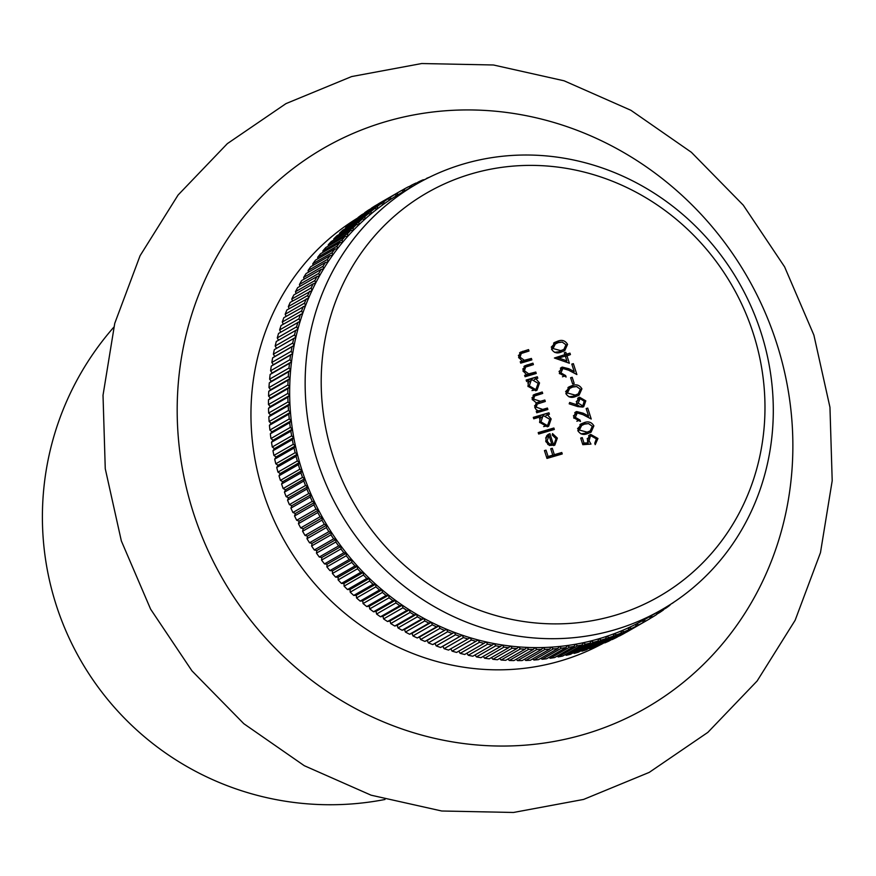 <?xml version="1.0" encoding="UTF-8"?>
<svg xmlns="http://www.w3.org/2000/svg" width="876" height="876" viewBox="0 0 876 876"><rect width="100%" height="100%" fill="white"/><g stroke="black" fill="none" stroke-linecap="round" stroke-linejoin="round"><path stroke-width="1.31" d="M753.196 333.209A232.808 218.168 60.1 0 0 471.748 173.766A232.808 218.168 60.1 0 0 332.979 456.067A232.808 218.168 60.1 0 0 614.426 615.51A232.808 218.168 60.1 0 0 753.196 333.209M317.572 461.663A245.598 230.158 -119.9 0 1 416.877 183.905A245.598 230.158 -119.9 0 1 760.872 332.059A245.598 230.158 -119.9 0 1 661.555 609.816A245.598 230.158 -119.9 0 1 317.572 461.663M661.555 609.816L646.072 618.708A245.598 230.158 -119.9 0 1 643.433 620.197A245.598 230.158 -119.9 0 1 636.337 623.975A245.598 230.158 -119.9 0 1 629.11 627.479A245.598 230.158 -119.9 0 1 621.752 630.72A245.598 230.158 -119.9 0 1 614.273 633.677A245.598 230.158 -119.9 0 1 606.685 636.359A245.598 230.158 -119.9 0 1 598.998 638.768A245.598 230.158 -119.9 0 1 591.212 640.882A245.598 230.158 -119.9 0 1 583.35 642.721A245.598 230.158 -119.9 0 1 575.412 644.265A245.598 230.158 -119.9 0 1 567.418 645.513A245.598 230.158 -119.9 0 1 559.359 646.477A245.598 230.158 -119.9 0 1 551.267 647.145A245.598 230.158 -119.9 0 1 543.142 647.528A245.598 230.158 -119.9 0 1 534.984 647.605A245.598 230.158 -119.9 0 1 526.815 647.386A245.598 230.158 -119.9 0 1 518.647 646.882A245.598 230.158 -119.9 0 1 510.489 646.072A245.598 230.158 -119.9 0 1 502.331 644.977A245.598 230.158 -119.9 0 1 494.217 643.597A245.598 230.158 -119.9 0 1 486.125 641.911A245.598 230.158 -119.9 0 1 478.088 639.951A245.598 230.158 -119.9 0 1 470.105 637.706A245.598 230.158 -119.9 0 1 462.189 635.166A245.598 230.158 -119.9 0 1 454.337 632.352A245.598 230.158 -119.9 0 1 446.585 629.264A245.598 230.158 -119.9 0 1 438.92 625.902A245.598 230.158 -119.9 0 1 431.353 622.278A245.598 230.158 -119.9 0 1 423.907 618.39A245.598 230.158 -119.9 0 1 416.571 614.229A245.598 230.158 -119.9 0 1 409.377 609.827A245.598 230.158 -119.9 0 1 402.314 605.174A245.598 230.158 -119.9 0 1 395.405 600.279A245.598 230.158 -119.9 0 1 388.648 595.143A245.598 230.158 -119.9 0 1 382.067 589.778A245.598 230.158 -119.9 0 1 375.651 584.193A245.598 230.158 -119.9 0 1 369.409 578.379A245.598 230.158 -119.9 0 1 363.365 572.367A245.598 230.158 -119.9 0 1 357.507 566.148A245.598 230.158 -119.9 0 1 351.856 559.731A245.598 230.158 -119.9 0 1 346.414 553.128A245.598 230.158 -119.9 0 1 341.191 546.35A245.598 230.158 -119.9 0 1 336.187 539.386A245.598 230.158 -119.9 0 1 331.413 532.279A245.598 230.158 -119.9 0 1 326.879 525.009A245.598 230.158 -119.9 0 1 322.576 517.585A245.598 230.158 -119.9 0 1 318.525 510.04A245.598 230.158 -119.9 0 1 314.714 502.353A245.598 230.158 -119.9 0 1 311.166 494.557A245.598 230.158 -119.9 0 1 307.87 486.651A245.598 230.158 -119.9 0 1 304.848 478.646A245.598 230.158 -119.9 0 1 302.089 470.554A245.598 230.158 -119.9 0 1 299.592 462.386A245.598 230.158 -119.9 0 1 297.38 454.151A245.598 230.158 -119.9 0 1 295.431 445.851A245.598 230.158 -119.9 0 1 293.767 437.496A245.598 230.158 -119.9 0 1 292.387 429.109A245.598 230.158 -119.9 0 1 291.281 420.699A245.598 230.158 -119.9 0 1 290.46 412.267A245.598 230.158 -119.9 0 1 289.923 403.825A245.598 230.158 -119.9 0 1 289.671 395.383A245.598 230.158 -119.9 0 1 289.715 386.951A245.598 230.158 -119.9 0 1 290.033 378.552A245.598 230.158 -119.9 0 1 290.635 370.187A245.598 230.158 -119.9 0 1 291.522 361.854A245.598 230.158 -119.9 0 1 292.694 353.586A245.598 230.158 -119.9 0 1 294.15 345.374A245.598 230.158 -119.9 0 1 295.88 337.238A245.598 230.158 -119.9 0 1 297.895 329.179A245.598 230.158 -119.9 0 1 300.183 321.218A245.598 230.158 -119.9 0 1 302.735 313.367A245.598 230.158 -119.9 0 1 305.56 305.625A245.598 230.158 -119.9 0 1 308.659 297.993A245.598 230.158 -119.9 0 1 312.009 290.504A245.598 230.158 -119.9 0 1 315.623 283.156A245.598 230.158 -119.9 0 1 319.488 275.951A245.598 230.158 -119.9 0 1 323.605 268.91A245.598 230.158 -119.9 0 1 327.963 262.034A245.598 230.158 -119.9 0 1 332.562 255.332A245.598 230.158 -119.9 0 1 337.391 248.817A245.598 230.158 -119.9 0 1 342.45 242.488A245.598 230.158 -119.9 0 1 347.728 236.367A245.598 230.158 -119.9 0 1 353.225 230.443A245.598 230.158 -119.9 0 1 358.93 224.738A245.598 230.158 -119.9 0 1 364.832 219.252A245.598 230.158 -119.9 0 1 370.92 213.985A245.598 230.158 -119.9 0 1 377.206 208.959A245.598 230.158 -119.9 0 1 383.666 204.174A245.598 230.158 -119.9 0 1 390.291 199.629A245.598 230.158 -119.9 0 1 397.091 195.348A245.598 230.158 -119.9 0 1 401.394 192.797L416.877 183.905M358.098 217.752A245.598 230.158 60.1 0 0 263.38 492.794A245.598 230.158 60.1 0 0 600.837 644.55M566.903 355.612L569.367 363.233L554.399 358.01L564.878 354.627L564.275 352.776L565.841 352.316L566.443 354.178L569.969 353.137L570.429 354.583L565.458 356.444M582.726 407.077L577.711 406.584L569.192 403.825L569.663 402.478L577.207 404.909L576.518 403.299L578.467 397.649L579.507 397.211L585.803 400.858L583.723 406.661L582.726 407.077L584.139 403.945M590.982 444.088L582.814 444.68L580.689 438.088L582.255 437.628L584.018 443.092L588.311 442.785L587.402 440.978L589.46 435.022L590.774 434.463L597.958 438.493L595.231 444.647L594.771 443.201L596.37 438.865L591.18 435.92L590.325 436.281L589.055 440.781L590.982 444.088M531.404 358.448L531.863 359.883L520.705 363.146L520.245 361.711L522.249 361.12L518.603 357.298L520.333 352.261L528.546 349.601L529.005 351.035L521.275 353.488L520.059 357.156L524.297 360.277L531.404 358.448L529.465 359.554L529.772 360.496M535.784 372.037L536.254 373.472L525.096 376.735L524.625 375.3L526.64 374.709L522.994 370.887L524.724 365.85L532.926 363.179L533.396 364.624L525.666 367.066L524.439 370.734L528.688 373.866L535.784 372.037L533.856 373.143L534.152 374.085M528.688 380.863L526.618 381.465L526.158 380.031L537.317 376.768L537.787 378.202L535.849 378.771L539.528 382.943L537.021 390.192L535.696 390.762L527.965 386.272L528.688 380.863M553.873 428.014L554.333 429.459L538.674 434.036L538.203 432.602L553.873 428.014L551.935 429.13L552.241 430.072M553.303 444.176L554.267 443.76L556.03 438.701L552.285 435.065L552.515 433.598L557.344 438.11L554.804 445.15L549.34 445.435L545.781 441.46L546.449 436.095L548.365 434.332L549.92 433.686L553.303 444.176L551.365 445.293L554.267 443.76M561.779 452.509L562.25 453.954L546.974 458.422L544.445 450.592L546.011 450.144L548.08 456.516L552.778 455.148L550.719 448.764L552.285 448.304L554.344 454.688L561.779 452.509L559.852 453.626L560.147 454.567M540.415 416.856L533.758 418.805L533.287 417.37L548.956 412.782L549.416 414.228L547.489 414.797L551.157 418.958L548.65 426.218L547.325 426.776L539.594 422.298L540.415 416.856M547.423 408.052L547.883 409.497L536.725 412.76L536.265 411.315L538.203 410.745L536.112 409.585L534.765 407.329L536.254 402.807L532.159 399.292L533.823 394.715L542.233 391.999L542.704 393.433L534.568 396.007L533.615 399.138L540.492 401.296L544.828 400.025L545.299 401.471L537.229 404.033L536.211 407.176L542.726 409.42L547.423 408.052L545.485 409.169L545.792 410.11M584.073 422.681C588.3 421.006 591.563 422.068 593.884 425.878L591.059 432.196L587.599 433.587C583.416 435.328 580.164 434.321 577.832 430.565L580.788 424.017L584.073 422.681L582.135 423.787L588.814 423.634M577.251 412.957L575.28 417.348L580 420.042L580.47 421.487L573.681 417.732L575.652 411.983L576.66 411.556L583.186 413.209L588.562 416.023L586.153 408.555L587.719 408.096L591.234 419.013L582.912 414.633L577.251 412.957L573.386 415.892M572.105 385.626C576.331 383.951 579.594 385.024 581.916 388.824L579.091 395.153L575.631 396.543C571.448 398.284 568.195 397.277 565.863 393.521L568.82 386.962L572.105 385.626L570.177 386.743L576.846 386.579M572.192 377.271L574.185 383.447L572.619 383.907L570.615 377.731L572.192 377.271L570.736 378.103M562.885 368.5L560.914 372.891L565.644 375.585L566.104 377.019L559.326 373.275L561.297 367.526L562.293 367.099L568.831 368.741L574.207 371.566L571.787 364.098L573.353 363.639L576.879 374.545L568.546 370.165L562.885 368.5L559.019 371.435M557.749 341.169C561.965 339.494 565.239 340.567 567.56 344.367L564.724 350.696L561.275 352.075C557.092 353.816 553.829 352.82 551.508 349.064L554.464 342.505L557.749 341.169L555.811 342.286L562.491 342.122M650.364 616.244L649.839 618.73A247.514 231.954 -119.9 0 1 647.025 620.372A247.514 231.954 -119.9 0 1 645.93 620.996L643.433 620.197L642.798 622.737A247.514 231.954 -119.9 0 1 638.812 624.862L636.337 623.975L635.626 626.482A247.514 231.954 -119.9 0 1 631.563 628.453L629.11 627.479L628.3 629.953A247.514 231.954 -119.9 0 1 624.172 631.782L621.752 630.72L620.865 633.162A247.514 231.954 -119.9 0 1 616.66 634.826L614.273 633.677L613.299 636.085A247.514 231.954 -119.9 0 1 609.039 637.597L606.685 636.359L605.634 638.724A247.514 231.954 -119.9 0 1 601.308 640.071L598.998 638.768L597.859 641.09A247.514 231.954 -119.9 0 1 593.49 642.272L591.212 640.882L589.997 643.159A247.514 231.954 -119.9 0 1 585.573 644.188L583.35 642.721L582.058 644.944A247.514 231.954 -119.9 0 1 577.591 645.809L575.412 644.265L574.043 646.433A247.514 231.954 -119.9 0 1 569.542 647.134L567.418 645.513L565.962 647.627A247.514 231.954 -119.9 0 1 561.439 648.174L559.359 646.477L557.837 648.536A247.514 231.954 -119.9 0 1 553.293 648.908L551.267 647.145L549.668 649.149A247.514 231.954 -119.9 0 1 545.102 649.357L543.142 647.528L541.477 649.455A247.514 231.954 -119.9 0 1 536.889 649.499L534.984 647.605L533.254 649.466A247.514 231.954 -119.9 0 1 528.666 649.346L526.815 647.386L525.02 649.193A247.514 231.954 -119.9 0 1 520.432 648.897L518.647 646.882L516.785 648.612A247.514 231.954 -119.9 0 1 512.197 648.163L510.489 646.072L508.562 647.736A247.514 231.954 -119.9 0 1 503.985 647.123L502.331 644.977L500.36 646.565A247.514 231.954 -119.9 0 1 495.794 645.787L494.217 643.597L492.181 645.097A247.514 231.954 -119.9 0 1 487.636 644.156L486.125 641.911L484.034 643.345A247.514 231.954 -119.9 0 1 479.522 642.239L478.088 639.951L475.942 641.309A247.514 231.954 -119.9 0 1 471.463 640.038L470.105 637.706L448.556 650.091A247.514 231.954 -119.9 0 1 444.11 648.667L442.829 646.291L440.595 647.473A247.514 231.954 -119.9 0 1 436.182 645.897L434.989 643.477L432.711 644.583A247.514 231.954 -119.9 0 1 428.342 642.842L427.225 640.389L424.904 641.407A247.514 231.954 -119.9 0 1 420.6 639.524L419.56 637.027L417.206 637.958A247.514 231.954 -119.9 0 1 412.957 635.921L411.994 633.392L409.607 634.246A247.514 231.954 -119.9 0 1 405.424 632.056L404.548 629.505L402.128 630.26A247.514 231.954 -119.9 0 1 398.011 627.928L397.222 625.355L394.769 626.022A247.514 231.954 -119.9 0 1 390.718 623.548L390.017 620.953L387.542 621.522A247.514 231.954 -119.9 0 1 383.579 618.905L382.965 616.288L380.458 616.781A247.514 231.954 -119.9 0 1 376.581 614.032L376.056 611.393L373.526 611.787A247.514 231.954 -119.9 0 1 369.738 608.908L369.3 606.258L366.759 606.564A247.514 231.954 -119.9 0 1 363.058 603.553L362.708 600.892L360.156 601.111A247.514 231.954 -119.9 0 1 356.554 597.969L356.291 595.308L353.729 595.428A247.514 231.954 -119.9 0 1 350.225 592.165L350.061 589.504L347.487 589.526A247.514 231.954 -119.9 0 1 344.093 586.143L344.005 583.482L341.432 583.416A247.514 231.954 -119.9 0 1 338.147 579.923L338.158 577.262L335.585 577.109A247.514 231.954 -119.9 0 1 332.409 573.495L332.508 570.845L329.934 570.594A247.514 231.954 -119.9 0 1 326.868 566.882L327.066 564.243L324.492 563.903A247.514 231.954 -119.9 0 1 321.558 560.092L321.842 557.465L319.28 557.026A247.514 231.954 -119.9 0 1 316.466 553.117L316.838 550.511L314.287 549.986A247.514 231.954 -119.9 0 1 311.604 545.978L312.064 543.394L309.524 542.77A247.514 231.954 -119.9 0 1 306.972 538.685L307.52 536.123L305.001 535.411A247.514 231.954 -119.9 0 1 302.592 531.25L303.227 528.71L300.72 527.91A247.514 231.954 -119.9 0 1 298.442 523.662L299.165 521.154L296.69 520.267A247.514 231.954 -119.9 0 1 294.555 515.953L295.365 513.478L292.912 512.504A247.514 231.954 -119.9 0 1 290.92 508.124L291.817 505.682L289.398 504.62A247.514 231.954 -119.9 0 1 287.547 500.174L288.522 497.776L286.134 496.626A247.514 231.954 -119.9 0 1 284.437 492.137L285.488 489.772L283.145 488.545A247.514 231.954 -119.9 0 1 281.59 483.99L282.729 481.68L280.419 480.366A247.514 231.954 -119.9 0 1 279.017 475.777L280.243 473.511L277.966 472.12A247.514 231.954 -119.9 0 1 276.728 467.488L278.021 465.265L275.798 463.798A247.514 231.954 -119.9 0 1 274.703 459.134L276.082 456.965L273.903 455.421A247.514 231.954 -119.9 0 1 272.962 450.735L274.418 448.621L272.283 447.001A247.514 231.954 -119.9 0 1 271.505 442.281L273.027 440.234L270.947 438.537A247.514 231.954 -119.9 0 1 270.334 433.806L271.932 431.813L269.907 430.05A247.514 231.954 -119.9 0 1 269.447 425.309L271.111 423.382L269.14 421.553A247.514 231.954 -119.9 0 1 268.844 416.812L270.575 414.939L268.669 413.045A247.514 231.954 -119.9 0 1 268.527 408.304L270.323 406.497L268.472 404.537A247.514 231.954 -119.9 0 1 268.494 399.806L270.356 398.076L268.571 396.051A247.514 231.954 -119.9 0 1 268.757 391.331L270.673 389.667L268.965 387.586A247.514 231.954 -119.9 0 1 269.304 382.889L271.286 381.301L269.633 379.166A247.514 231.954 -119.9 0 1 270.136 374.479L272.173 372.968L270.596 370.778A247.514 231.954 -119.9 0 1 271.253 366.135L273.345 364.701L271.834 362.456A247.514 231.954 -119.9 0 1 272.655 357.846L274.801 356.488L273.367 354.2A247.514 231.954 -119.9 0 1 274.341 349.623L276.531 348.352L275.173 346.009A247.514 231.954 -119.9 0 1 276.301 341.487L297.895 329.179L296.614 326.803L277.265 337.917A247.514 231.954 -119.9 0 1 278.546 333.449L300.183 321.218L298.979 318.798L279.63 329.923A247.514 231.954 -119.9 0 1 281.065 325.5L302.735 313.367L301.618 310.903L282.269 322.029A247.514 231.954 -119.9 0 1 283.857 317.67L305.56 305.625L304.53 303.129L285.171 314.243A247.514 231.954 -119.9 0 1 286.912 309.962L308.659 297.993L307.706 295.475L288.346 306.589A247.514 231.954 -119.9 0 1 290.23 302.384L312.009 290.504L311.144 287.952L291.785 299.077A247.514 231.954 -119.9 0 1 293.821 294.949L313.17 283.824L315.623 283.156L314.845 280.583L295.486 291.697A247.514 231.954 -119.9 0 1 297.665 287.656L317.013 276.531L319.488 275.951L318.798 273.356L299.439 284.481A247.514 231.954 -119.9 0 1 301.749 280.517L321.109 269.403L323.605 268.91L322.992 266.293L303.644 277.418A247.514 231.954 -119.9 0 1 306.096 273.553L325.445 262.428L327.963 262.034L327.438 259.406L308.089 270.52A247.514 231.954 -119.9 0 1 310.673 266.753L330.022 255.639L332.562 255.332L332.124 252.693L312.776 263.807A247.514 231.954 -119.9 0 1 315.491 260.15L334.84 249.025L337.391 248.817L337.052 246.167L317.692 257.281A247.514 231.954 -119.9 0 1 320.539 253.722L339.888 242.608L342.45 242.488L342.198 239.827L322.839 250.952A247.514 231.954 -119.9 0 1 325.806 247.503L345.166 236.389L347.728 236.367L347.564 233.706L328.215 244.82A247.514 231.954 -119.9 0 1 331.292 241.491L350.652 230.377L353.225 230.443L353.148 227.782L333.789 238.896A247.514 231.954 -119.9 0 1 336.997 235.688L356.346 224.574L358.93 224.738L358.941 222.077L339.581 233.191A247.514 231.954 -119.9 0 1 342.899 230.114L362.259 218.989L364.832 219.252L364.931 216.602L345.571 227.716A247.514 231.954 -119.9 0 1 348.998 224.76L368.358 213.645L370.92 213.985L371.117 211.346L351.758 222.471A247.514 231.954 -119.9 0 1 355.295 219.646L374.643 208.521L377.206 208.959L377.49 206.331L358.131 217.456A247.514 231.954 -119.9 0 1 361.766 214.762L381.115 203.648L383.666 204.174L384.038 201.568L364.679 212.682A247.514 231.954 -119.9 0 1 368.402 210.131L387.761 199.016L390.291 199.629L390.751 197.045L371.402 208.159A247.514 231.954 -119.9 0 1 375.213 205.75L394.572 194.636L397.091 195.348L397.638 192.775L378.279 203.9A247.514 231.954 -119.9 0 1 381.093 202.257L400.441 191.132A247.514 231.954 -119.9 0 1 401.536 190.508L404.011 191.296M279.017 475.777L298.377 464.652L299.592 462.386L297.325 460.995L277.966 472.12M297.325 460.995A247.514 231.954 -119.9 0 1 296.077 456.363L297.38 454.151L295.146 452.684L275.798 463.798M276.728 467.488L296.077 456.363M295.146 452.684A247.514 231.954 -119.9 0 1 294.062 448.019L295.431 445.851L293.252 444.307L273.903 455.421M274.703 459.134L294.062 448.019M293.252 444.307A247.514 231.954 -119.9 0 1 292.321 439.61L293.767 437.496L291.642 435.876L272.283 447.001M272.962 450.735L292.321 439.61M291.642 435.876A247.514 231.954 -119.9 0 1 290.865 431.167L292.387 429.109L290.306 427.422L270.947 438.537M271.505 442.281L290.865 431.167M290.306 427.422A247.514 231.954 -119.9 0 1 289.682 422.692L291.281 420.699L289.255 418.936L269.907 430.05M270.334 433.806L289.682 422.692M289.255 418.936A247.514 231.954 -119.9 0 1 288.795 414.195L290.46 412.267L288.5 410.428L269.14 421.553M269.447 425.309L288.795 414.195M288.5 410.428A247.514 231.954 -119.9 0 1 288.193 405.687L289.923 403.825L288.018 401.92L268.669 413.045M268.844 416.812L288.193 405.687M288.018 401.92A247.514 231.954 -119.9 0 1 287.875 397.178L289.671 395.383L287.832 393.423L268.472 404.537M268.527 408.304L287.875 397.178M287.832 393.423A247.514 231.954 -119.9 0 1 287.854 388.681L289.715 386.951L287.93 384.936L268.571 396.051M268.494 399.806L287.854 388.681M287.93 384.936A247.514 231.954 -119.9 0 1 288.105 380.206L290.033 378.552L288.314 376.472L268.965 387.586M268.757 391.331L288.105 380.206M288.314 376.472A247.514 231.954 -119.9 0 1 288.653 371.763L290.635 370.187L288.992 368.04L269.633 379.166M269.304 382.889L288.653 371.763M288.992 368.04A247.514 231.954 -119.9 0 1 289.485 363.365L291.522 361.854L289.945 359.664L270.596 370.778M270.136 374.479L289.485 363.365M289.945 359.664A247.514 231.954 -119.9 0 1 290.602 355.01L292.694 353.586L291.193 351.342L271.834 362.456M271.253 366.135L290.602 355.01M291.193 351.342A247.514 231.954 -119.9 0 1 292.004 346.721L294.15 345.374L292.715 343.074L273.367 354.2M272.655 357.846L292.004 346.721M292.715 343.074A247.514 231.954 -119.9 0 1 293.69 338.508L295.88 337.238L294.522 334.895L275.173 346.009M274.341 349.623L293.69 338.508M294.522 334.895A247.514 231.954 -119.9 0 1 295.661 330.372M278.502 340.227L277.265 337.917M296.614 326.803A247.514 231.954 -119.9 0 1 297.895 322.324M280.747 332.179L279.63 329.923M298.979 318.798A247.514 231.954 -119.9 0 1 300.413 314.385M283.266 324.24L282.269 322.029M301.618 310.903A247.514 231.954 -119.9 0 1 303.205 306.556M286.069 316.4L285.171 314.243M304.53 303.129A247.514 231.954 -119.9 0 1 306.261 298.847M289.135 308.68L288.346 306.589M307.706 295.475A247.514 231.954 -119.9 0 1 309.589 291.27M292.475 301.092L291.785 299.077M311.144 287.952A247.514 231.954 -119.9 0 1 313.17 283.824M296.077 293.646L295.486 291.697M314.845 280.583A247.514 231.954 -119.9 0 1 317.013 276.531M299.942 286.342L299.439 284.481M318.798 273.356A247.514 231.954 -119.9 0 1 321.109 269.403M304.06 279.192L303.644 277.418M322.992 266.293A247.514 231.954 -119.9 0 1 325.445 262.428M308.429 272.206L308.089 270.52M327.438 259.406A247.514 231.954 -119.9 0 1 330.022 255.639M313.039 265.395L312.776 263.807M332.124 252.693A247.514 231.954 -119.9 0 1 334.84 249.025M317.889 258.77L317.692 257.281M337.052 246.167A247.514 231.954 -119.9 0 1 339.888 242.608M322.97 252.332L322.839 250.952M342.198 239.827A247.514 231.954 -119.9 0 1 345.166 236.389M328.292 246.079L328.215 244.82M347.564 233.706A247.514 231.954 -119.9 0 1 350.652 230.377M333.822 240.035L333.789 238.896M353.148 227.782A247.514 231.954 -119.9 0 1 356.346 224.574M339.581 234.21L339.581 233.191M358.941 222.077A247.514 231.954 -119.9 0 1 362.259 218.989M345.538 228.592L345.571 227.716M364.931 216.602A247.514 231.954 -119.9 0 1 368.358 213.645M351.703 223.205L351.758 222.471M371.117 211.346A247.514 231.954 -119.9 0 1 374.643 208.521M358.065 218.047L358.131 217.456M377.49 206.331A247.514 231.954 -119.9 0 1 381.115 203.648M384.038 201.568A247.514 231.954 -119.9 0 1 387.761 199.016M390.751 197.045A247.514 231.954 -119.9 0 1 394.572 194.636M397.638 192.775A247.514 231.954 -119.9 0 1 400.441 191.132M404.044 191.286L404.668 188.767L401.602 190.53M404.668 188.767A247.514 231.954 -119.9 0 1 408.654 186.654L410.778 187.409M411.238 187.146L411.851 185.022L408.884 186.73M411.851 185.022A247.514 231.954 -119.9 0 1 415.914 183.062L417.359 183.631M418.75 182.843L419.166 181.551L416.286 183.204M419.166 181.551A247.514 231.954 -119.9 0 1 423.305 179.733L423.951 180.018M426.481 178.715L423.809 179.963M426.612 178.354A247.514 231.954 -119.9 0 1 429.558 177.182M673.753 602.261A247.514 231.954 -119.9 0 1 672.823 602.984L672.691 602.962M671.366 603.827L672.823 602.984M670.041 604.681L669.987 605.174A247.514 231.954 -119.9 0 1 666.351 607.867L665.256 607.637M663.504 609.51L666.351 607.867M663.625 608.612L663.439 609.948A247.514 231.954 -119.9 0 1 659.716 612.499L657.734 612.017M656.77 614.185L659.716 612.499M657.088 612.39L656.715 614.47A247.514 231.954 -119.9 0 1 652.905 616.879L650.463 616.189M649.861 618.62L652.905 616.879M647.025 620.372L627.676 631.497A247.514 231.954 -119.9 0 1 626.581 632.122L626.515 632.1M626.581 632.122L645.93 620.996M642.798 622.737L623.449 633.863A247.514 231.954 -119.9 0 1 619.463 635.976L619.233 635.899M619.463 635.976L638.812 624.862M635.626 626.482L616.266 637.608A247.514 231.954 -119.9 0 1 612.204 639.568L611.831 639.425M612.204 639.568L631.563 628.453M628.3 629.953L608.951 641.079A247.514 231.954 -119.9 0 1 604.812 642.896L604.309 642.666A245.598 230.158 60.1 0 1 604.166 642.743M604.812 642.896L624.172 631.782M620.865 633.162L601.505 644.276A247.514 231.954 -119.9 0 1 597.301 645.94L596.665 645.634M597.301 645.94L616.66 634.826M613.299 636.085L593.95 647.2A247.514 231.954 -119.9 0 1 589.679 648.711L588.935 648.317M589.679 648.711L609.039 637.597M605.634 638.724L586.274 649.85A247.514 231.954 -119.9 0 1 581.949 651.197L581.095 650.715M581.949 651.197L601.308 640.071M597.859 641.09L578.499 652.204A247.514 231.954 -119.9 0 1 574.13 653.397L573.189 652.817M574.13 653.397L593.49 642.272M589.997 643.159L570.637 654.273A247.514 231.954 -119.9 0 1 566.225 655.303L565.195 654.624M566.225 655.303L585.573 644.188M582.058 644.944L562.699 656.058A247.514 231.954 -119.9 0 1 558.242 656.923L557.136 656.146M558.242 656.923L577.591 645.809M574.043 646.433L554.683 657.548A247.514 231.954 -119.9 0 1 550.194 658.259L549.022 657.361M550.194 658.259L569.542 647.134M565.962 647.627L546.613 658.752A247.514 231.954 -119.9 0 1 542.091 659.289L540.864 658.292M542.091 659.289L561.439 648.174M557.837 648.536L538.488 659.65A247.514 231.954 -119.9 0 1 533.933 660.033L532.663 658.916M533.933 660.033L553.293 648.908M549.668 649.149L530.319 660.263A247.514 231.954 -119.9 0 1 525.753 660.471L524.428 659.245M525.753 660.471L545.102 649.357M541.477 649.455L522.118 660.57A247.514 231.954 -119.9 0 1 517.541 660.613L516.183 659.278M517.541 660.613L536.889 649.499M533.254 649.466L513.894 660.592A247.514 231.954 -119.9 0 1 509.306 660.471L507.938 659.004M509.306 660.471L528.666 649.346M525.02 649.193L505.671 660.307A247.514 231.954 -119.9 0 1 501.072 660.022L499.681 658.434M501.072 660.022L520.432 648.897M516.785 648.612L497.437 659.727A247.514 231.954 -119.9 0 1 492.849 659.278L491.436 657.569M492.849 659.278L512.197 648.163M508.562 647.736L489.213 658.851A247.514 231.954 -119.9 0 1 484.625 658.237L483.224 656.409M484.625 658.237L503.985 647.123M500.36 646.565L481.001 657.679A247.514 231.954 -119.9 0 1 476.435 656.901L475.033 654.952M476.435 656.901L495.794 645.787M492.181 645.097L472.821 656.223A247.514 231.954 -119.9 0 1 468.277 655.281L466.886 653.2M468.277 655.281L487.636 644.156M484.034 643.345L464.685 654.471A247.514 231.954 -119.9 0 1 460.163 653.365L458.794 651.164M460.163 653.365L479.522 642.239M475.942 641.309L456.593 652.423A247.514 231.954 -119.9 0 1 452.104 651.153L450.757 648.831M452.104 651.153L471.463 640.038M467.915 638.976A247.514 231.954 -119.9 0 1 463.459 637.553L462.189 635.166L440.595 647.473M444.11 648.667L463.459 637.553M459.944 636.359A247.514 231.954 -119.9 0 1 455.542 634.782L454.337 632.352L432.711 644.583M436.182 645.897L455.542 634.782M452.06 633.457A247.514 231.954 -119.9 0 1 447.702 631.727L446.585 629.264L424.904 641.407M428.342 642.842L447.702 631.727M444.263 630.293A247.514 231.954 -119.9 0 1 439.949 628.399L438.92 625.902L436.555 626.844L417.206 637.958M420.6 639.524L439.949 628.399M436.555 626.844A247.514 231.954 -119.9 0 1 432.306 624.807L431.353 622.278L428.955 623.121L409.607 634.246M412.957 635.921L432.306 624.807M428.955 623.121A247.514 231.954 -119.9 0 1 424.772 620.942L423.907 618.39L421.476 619.146L402.128 630.26M405.424 632.056L424.772 620.942M421.476 619.146A247.514 231.954 -119.9 0 1 417.359 616.813L416.571 614.229L414.118 614.908L394.769 626.022M398.011 627.928L417.359 616.813M414.118 614.908A247.514 231.954 -119.9 0 1 410.077 612.423L409.377 609.827L406.902 610.408L387.542 621.522M390.718 623.548L410.077 612.423M406.902 610.408A247.514 231.954 -119.9 0 1 402.927 607.791L402.314 605.174L399.817 605.666L380.458 616.781M383.579 618.905L402.927 607.791M399.817 605.666A247.514 231.954 -119.9 0 1 395.93 602.907L395.405 600.279L392.886 600.673L373.526 611.787M376.581 614.032L395.93 602.907M392.886 600.673A247.514 231.954 -119.9 0 1 389.086 597.782L388.648 595.143L386.119 595.45L366.759 606.564M369.738 608.908L389.086 597.782M386.119 595.45A247.514 231.954 -119.9 0 1 382.407 592.428L382.067 589.778L379.516 589.986L360.156 601.111M363.058 603.553L382.407 592.428M379.516 589.986A247.514 231.954 -119.9 0 1 375.903 586.843L375.651 584.193L373.088 584.303L353.729 595.428M356.554 597.969L375.903 586.843M373.088 584.303A247.514 231.954 -119.9 0 1 369.584 581.04L369.409 578.379L366.836 578.412L347.487 589.526M350.225 592.165L369.584 581.04M366.836 578.412A247.514 231.954 -119.9 0 1 363.441 575.028L363.365 572.367L360.792 572.302L341.432 583.416M344.093 586.143L363.441 575.028M360.792 572.302A247.514 231.954 -119.9 0 1 357.496 568.798L357.507 566.148L354.933 565.984L335.585 577.109M338.147 579.923L357.496 568.798M354.933 565.984A247.514 231.954 -119.9 0 1 351.758 562.381L351.856 559.731L349.283 559.479L329.934 570.594M332.409 573.495L351.758 562.381M349.283 559.479A247.514 231.954 -119.9 0 1 346.228 555.767L346.414 553.128L343.852 552.778L324.492 563.903M326.868 566.882L346.228 555.767M343.852 552.778A247.514 231.954 -119.9 0 1 340.917 548.967L341.191 546.35L338.629 545.912L319.28 557.026M321.558 560.092L340.917 548.967M338.629 545.912A247.514 231.954 -119.9 0 1 335.826 542.003L336.187 539.386L333.636 538.86L314.287 549.986M316.466 553.117L335.826 542.003M333.636 538.86A247.514 231.954 -119.9 0 1 330.953 534.864L331.413 532.279L328.883 531.655L309.524 542.77M311.604 545.978L330.953 534.864M328.883 531.655A247.514 231.954 -119.9 0 1 326.332 527.571L326.879 525.009L324.361 524.297L305.001 535.411M306.972 538.685L326.332 527.571M324.361 524.297A247.514 231.954 -119.9 0 1 321.941 520.125L322.576 517.585L320.079 516.785L300.72 527.91M302.592 531.25L321.941 520.125M320.079 516.785A247.514 231.954 -119.9 0 1 317.802 512.548L318.525 510.04L316.05 509.153L296.69 520.267M298.442 523.662L317.802 512.548M316.05 509.153A247.514 231.954 -119.9 0 1 313.915 504.839L314.714 502.353L312.272 501.379L292.912 512.504M294.555 515.953L313.915 504.839M312.272 501.379A247.514 231.954 -119.9 0 1 310.279 496.999L311.166 494.557L308.746 493.506L289.398 504.62M290.92 508.124L310.279 496.999M308.746 493.506A247.514 231.954 -119.9 0 1 306.896 489.06L307.87 486.651L305.494 485.512L286.134 496.626M287.547 500.174L306.896 489.06M305.494 485.512A247.514 231.954 -119.9 0 1 303.786 481.012L304.848 478.646L302.494 477.42L283.145 488.545M284.437 492.137L303.786 481.012M302.494 477.42A247.514 231.954 -119.9 0 1 300.95 472.876L302.089 470.554L299.778 469.251L280.419 480.366M281.59 483.99L300.95 472.876M299.778 469.251A247.514 231.954 -119.9 0 1 298.377 464.652M282.729 481.68L302.089 470.554M285.488 489.772L304.848 478.646M288.522 497.776L307.87 486.651M291.817 505.682L311.166 494.557M295.365 513.478L314.714 502.353M299.165 521.154L318.525 510.04M303.227 528.71L322.576 517.585M307.52 536.123L326.879 525.009M312.064 543.394L331.413 532.279M316.838 550.511L336.187 539.386M321.842 557.465L341.191 546.35M327.066 564.243L346.414 553.128M332.508 570.845L351.856 559.731M338.158 577.262L357.507 566.148M344.005 583.482L363.365 572.367M350.061 589.504L369.409 578.379M356.291 595.308L375.651 584.193M362.708 600.892L382.067 589.778M369.3 606.258L388.648 595.143M376.056 611.393L395.405 600.279M382.965 616.288L402.314 605.174M390.017 620.953L409.377 609.827M397.222 625.355L416.571 614.229M404.548 629.505L423.907 618.39M411.994 633.392L431.353 622.278M419.56 637.027L438.92 625.902M427.225 640.389L446.585 629.264M434.989 643.477L454.337 632.352M442.829 646.291L462.189 635.166M276.531 348.352L295.88 337.238M274.801 356.488L294.15 345.374M273.345 364.701L292.694 353.586M272.173 372.968L291.522 361.854M271.286 381.301L290.635 370.187M270.673 389.667L290.033 378.552M270.356 398.076L289.715 386.951M270.323 406.497L289.671 395.383M270.575 414.939L289.923 403.825M271.111 423.382L290.46 412.267M271.932 431.813L291.281 420.699M273.027 440.234L292.387 429.109M274.418 448.621L293.767 437.496M276.082 456.965L295.431 445.851M278.021 465.265L297.38 454.151M280.243 473.511L299.592 462.386M544.565 450.965L546.011 450.144M546.635 457.349L548.08 456.516M546.668 457.48L552.778 455.148M550.84 449.136L552.285 448.304M552.285 455.432L554.344 454.688M552.406 455.805L559.852 453.626M556.074 438.843L557.344 438.11M555.712 442.325L553.796 445.599M547.445 434.978L549.92 433.686M547.982 434.792L548.343 435.909M549.58 445.523L551.891 444.428L549.011 435.525L547.128 440.978L549.153 443.694L551.891 444.428M549.011 435.525L545.595 437.989M547.774 444.493L549.153 443.694M545.868 441.701L547.128 440.978M538.368 433.094L551.935 429.13M533.451 417.863L548.956 412.782M547.018 413.899L547.336 414.885M545.879 415.717L547.489 414.797M549.876 419.703L551.157 418.958M549.493 423.141L547.61 426.689M543.624 426.612L547.774 424.948L549.778 419.308L543.865 415.848L542.824 416.286L540.963 421.871L546.876 425.331L547.774 424.948M542.824 416.286L539.474 418.761M539.704 422.593L540.963 421.871M544.949 426.448L546.876 425.331M536.408 411.775L538.203 410.745M533.046 395.284L542.233 391.999M540.306 393.105L540.601 394.047M534.568 396.007L531.94 397.748M532.378 399.85L533.615 399.138M536.057 402.949L544.828 400.025M542.89 401.142L543.197 402.084M537.229 404.033L534.546 405.818M534.973 407.887L536.211 407.176M537.744 411.019L545.485 409.169M526.323 380.523L537.317 376.768M535.378 377.874L535.696 378.859M534.24 379.702L535.849 378.771M538.247 383.677L539.528 382.943M537.864 387.126L535.97 390.663M531.995 390.587L536.134 388.933L538.138 383.294L532.225 379.834L531.195 380.272L529.323 385.856L535.247 389.316L536.134 388.933M531.195 380.272L527.735 382.921M528.064 386.579L529.323 385.856M533.309 390.422L535.247 389.316M524.779 375.771L526.64 374.709M523.947 366.409L532.926 363.179M530.998 364.296L531.294 365.237M522.742 369.037L525.666 367.066M523.202 371.446L524.439 370.734M526.224 374.95L528.688 373.866M526.75 374.983L533.856 373.143M520.399 362.193L522.249 361.12M519.567 352.831L528.546 349.601M526.607 350.707L526.914 351.648M518.362 355.459L521.275 353.488M518.811 357.868L520.059 357.156M521.833 361.361L524.297 360.277M522.359 361.394L529.465 359.554M580.81 438.46L582.255 437.628M582.573 443.924L584.018 443.092M582.649 444.165L586.383 443.891L588.311 442.785M588.606 435.646L590.774 434.463M588.836 435.58L592.669 435.766M596.49 439.336L597.958 438.493M596.304 441.592L595.154 444.406M590.325 436.281L587.106 438.887M587.643 441.592L589.055 440.781M587.676 443.147L588.365 444.274M592.417 426.721L593.884 425.878M592.209 428.736L589.997 432.733M579.923 424.586L582.135 423.787M577.941 430.893L579.386 430.061L587.128 432.153L590.194 430.937L592.307 426.284L588.573 423.612L584.533 424.126L579.835 426.36L577.569 428.649M580.908 433.861L585.19 433.259L590.194 430.937M581.773 425.243L579.386 430.061M573.846 418.17L575.28 417.348M576.835 421.257L580 420.042M578.007 412.826L574.755 412.662L576.66 411.556M587.128 416.845L588.562 416.023M586.274 408.928L587.719 408.096M588.07 416.308L588.475 417.556M575.532 405.873L577.207 404.909M580.832 398.503L577.591 398.317L579.507 397.211M584.336 401.701L585.803 400.858M576.244 404.252L580.383 406.738L582.934 405.358L584.215 401.241L580.054 398.624L576.244 401.591M580.054 398.624L578.182 403.135L582.31 405.621L580.383 406.738M576.758 403.956L578.182 403.135M580.449 389.678L581.916 388.824M580.24 391.692L578.029 395.678M567.955 387.531L570.177 386.743M565.973 393.839L567.418 393.017L575.16 395.098L578.237 393.882L580.339 389.24L576.605 386.557L572.565 387.072L567.878 389.305L565.611 391.605M568.94 396.806L573.222 396.215L578.237 393.882M569.805 388.199L567.418 393.017M559.479 373.713L560.914 372.891M562.469 376.8L565.644 375.585M563.651 368.369L560.399 368.205L562.293 367.099M572.773 372.388L574.207 371.566M571.908 364.471L573.353 363.639M573.714 371.851L574.119 373.099M554.749 358.142L564.878 354.627M564.396 353.148L565.841 352.316M564.385 354.911L566.443 354.178M564.505 355.284L569.969 353.137M568.031 354.254L568.338 355.196M566.4 361.142L566.783 362.325M566.882 360.857L565.338 356.072L558.702 358.01L566.882 360.857L565.25 361.799M557.07 358.952L558.702 358.01M566.082 345.21L567.56 344.367M565.885 347.225L563.673 351.221M553.599 343.074L555.811 342.286M551.617 349.382L553.052 348.549L560.804 350.641L563.87 349.425L565.973 344.772L562.239 342.1L558.209 342.615L553.512 344.848L551.245 347.148M554.585 352.349L558.866 351.747L563.87 349.425M555.45 343.731L553.052 348.549M776.519 342.768A322.981 302.68 60.1 0 0 386.053 121.556A322.981 302.68 60.1 0 0 193.53 513.216A322.981 302.68 60.1 0 0 584.007 734.427A322.981 302.68 60.1 0 0 776.519 342.768M534.261 394.879L536.189 393.762M538.554 402.402L540.492 401.296M540.788 410.537L542.726 409.42M525.293 365.96L527.232 364.843M529.816 374.326L531.754 373.209M520.902 352.371L522.841 351.265M525.425 360.737L527.363 359.631M585.19 433.259L587.128 432.153M581.763 414.019L583.186 413.209M573.222 396.215L575.16 395.098M567.396 369.562L568.831 368.741M558.866 351.747L560.804 350.641M113.738 327.263A287.81 287.81 0 0 0 385.002 799.481M121.337 540.908L105.262 468.715L103.018 395.273L114.745 323.364L140.072 255.737L178.08 195.03L227.355 143.631L285.97 103.62L351.626 76.562L421.717 63.532L493.462 64.988L564.089 80.8L630.906 110.288L691.372 152.282L743.253 205.137L784.6 266.851L813.881 335.081L829.955 407.285L832.2 480.738L820.473 552.657L795.134 620.285L757.127 680.991L707.852 732.38L649.226 772.391L583.569 799.438L513.478 812.468L441.723 811.001L371.095 795.189L304.29 765.701L243.824 723.707L191.954 670.852L150.606 609.148L121.337 540.908"/></g></svg>

